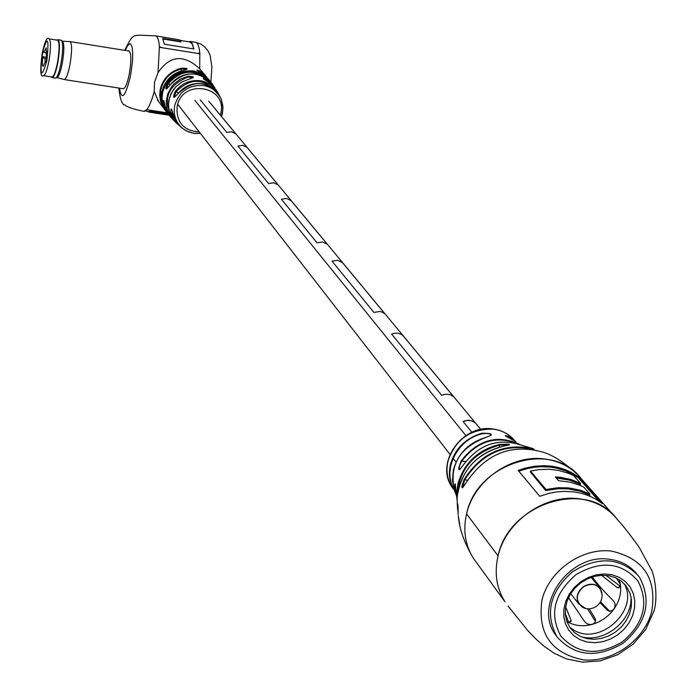 <?xml version="1.0" encoding="UTF-8"?>
<svg xmlns="http://www.w3.org/2000/svg" width="697" height="697" viewBox="0 0 697 697"><rect width="100%" height="100%" fill="white"/><g stroke="black" fill="none" stroke-linecap="round" stroke-linejoin="round"><path stroke-width="1.05" d="M463.043 421.467L471.886 432.288L463.043 421.467L464.899 420.761L469.691 420.352L473.219 421.441L475.424 423.018L480.756 429.457L475.424 423.018L472.392 421.058L467.783 420.282L463.043 421.467M247.06 147.433L242.8 145.342L237.956 146.048L268.598 183.546L273.694 182.788L278.164 184.966L247.06 147.433L278.164 184.966L273.694 182.788L268.598 183.546L237.956 146.048L242.8 145.342L247.06 147.433M342.515 262.63L337.627 260.286L332.016 261.148L373.923 312.422L379.865 311.481L382.287 312.134L385.023 313.929L342.515 262.63L385.023 313.929L382.287 312.134L379.865 311.481L373.923 312.422L332.016 261.148L337.627 260.286L342.515 262.63M403.032 335.658L401.002 334.194L397.752 333.166L394.241 333.288L391.67 334.142L441.68 395.338L444.425 394.415L448.162 394.267L450.793 394.955L453.756 396.872L403.032 335.658L453.756 396.872L450.793 394.955L448.162 394.267L444.425 394.415L441.68 395.338L391.67 334.142L394.241 333.288L397.752 333.166L401.002 334.194L403.032 335.658M291.172 200.666L286.624 198.453L281.414 199.237L317.03 242.809L322.519 241.972L327.311 244.272L291.172 200.666L327.311 244.272L322.519 241.972L317.03 242.809L281.414 199.237L286.624 198.453L291.172 200.666M235.804 133.841L208.76 101.204L235.804 133.841L231.622 131.794L226.856 132.474L231.622 131.794L235.804 133.841M200.213 99.871L226.856 132.474L200.213 99.871M195.474 42.317L195.613 42.343C197.669 42.604 199.072 46.211 199.812 53.155L199.725 68.89M155.849 35.93C157.696 36.749 158.881 40.321 159.404 46.647L161.983 47.692L197.364 53.39L199.812 53.155L199.316 49.321M188.608 41.759L190.185 41.463L191.849 42.674L193.94 48.982L164.335 44.207L162.706 38.405L180.941 41.358L179.608 39.886L155.527 35.843M163.002 39.006L180.828 41.898L180.941 41.358M189.95 41.977L192.233 44.007L193.731 48.947M158.559 101.474L154.237 91.603L154.516 82.168L158.019 72.697C169.702 55.438 183.485 54.026 199.368 68.463L205.432 75.546M208.412 82.019L208.438 82.028C202.217 78.308 201.607 77.419 206.634 79.362L214.815 87.587M122.811 88.676L123.108 88.798C125.199 88.502 127.246 83.657 129.25 74.265C131.489 60.987 131.402 53.216 128.997 50.959L128.623 50.968M157.426 99.967L165.52 110.701L162.532 106.266L160.493 100.978L159.7 95.323L160.205 89.573C163.037 78.36 170.085 71.242 181.351 68.219C188.295 68.079 188.887 68.803 183.154 70.397L183.154 70.397C171.845 73.429 164.771 80.573 161.931 91.812L161.425 97.589L162.218 103.269L164.257 108.566L166.897 112.574M201.921 73.368L201.947 73.385C195.744 69.9 195.125 69.177 200.091 71.199L206.634 76.949M167.053 112.809L146.771 109.69L143.826 111.328M178.754 92.631L175.661 92.143L174.59 97.205L177.613 94.069C193.844 79.127 208.063 80.19 220.243 97.258C216.697 89.774 210.764 85.252 202.461 83.692C192.398 82.542 184.121 86.01 177.63 94.104L177.63 94.104C173.318 99.035 172.473 98.233 175.104 91.699C181.734 83.248 190.264 79.606 200.692 80.791C208.847 82.298 214.789 86.672 218.518 93.895L218.806 94.513L218.518 93.895M169.467 85.775L169.449 85.801C165.503 90.715 164.858 89.957 167.515 83.535C174.355 74.466 183.294 70.545 194.324 71.782L198.34 72.758L203.306 75.023L207.628 78.299L210.328 81.331M164.788 104.315L163.359 104.201C163.098 98.678 163.734 99.462 165.267 106.545L171.401 118.046M172.786 112.801L170.87 112.635C170.687 107.077 171.523 107.904 173.379 115.118L176.698 122.428L181.569 127.586M189.375 79.049L193.121 77.707L187.885 77.036L187.676 76.356C194.69 76.313 195.273 77.21 189.427 79.04L182.022 81.95L175.74 86.898L173.204 90L169.667 97.092L168.404 104.811L169.528 112.426L172.926 119.248L176.419 123.134M170.486 84.346L168.082 83.962L166.731 88.92L169.432 85.775C184.365 70.362 198.88 70.057 212.977 84.86C208.934 78.979 203.332 75.407 196.153 74.135C185.175 72.906 176.271 76.792 169.449 85.801M206.277 80.73L206.434 79.972L203.62 78.761M186.735 69.343L181.56 68.89C170.53 71.852 163.629 78.813 160.859 89.791L160.606 98.277L163.185 106.24M199.865 53.791L159.465 47.291L159.404 46.647L158.019 72.697M148.104 111.424L149.01 112.13L150.744 111.677L150.796 111.128L149.097 111.581L145.29 110.997M150.796 111.128L167.777 113.75M150.744 111.677L168.265 114.369M187.676 76.356L180.296 79.179L173.989 83.989L171.418 87.02L167.733 93.973L166.234 101.596L167.053 109.211L170.12 116.138L174.485 121.2L170.207 116.687L165.267 106.545M216.201 91.028C202.984 77.75 189.471 78.116 175.661 92.143L175.104 91.699M212.21 84.912L206.434 79.972L206.634 79.362M208.438 82.028L217.011 91.176L208.455 82.046L203.358 78.831M207.453 78.944C193.348 68.663 180.218 70.336 168.082 83.962L167.515 83.535M199.821 72.166L200.091 71.199M183.111 70.406L186.735 69.378M181.351 68.219L181.15 70.885M200.379 133.388L193.749 133.293L186.709 131.053L182.57 128.379C175.792 122.445 173.152 114.909 174.659 105.752C179.068 91.438 188.695 84.694 203.541 85.531C212.001 87.134 217.926 91.812 221.315 99.549L222.901 106.232L222.474 113.167M49.086 38.884L57.642 40.252C59.637 42.386 59.567 49.905 57.45 62.808C55.586 71.939 53.774 76.67 51.996 77.001L43.449 75.659C40.391 77.994 39.982 70.51 42.203 53.216C44.817 41.376 47.108 36.601 49.086 38.884C51.047 41.01 50.959 48.537 48.842 61.449C46.987 70.589 45.192 75.328 43.449 75.659M46.194 61.65L45.27 61.745L45.967 62.869L46.995 57.433L46.298 56.309L46.202 47.788L43.789 52.292L43.109 51.195L42.09 56.588L42.778 57.694L45.131 58.513L44.939 62.983M45.27 61.745L43.362 66.32C42.299 66.372 42.108 63.497 42.778 57.694M46.324 57.25L42.09 56.588M46.743 58.766L45.131 58.513M46.621 53.19L43.789 52.292M46.69 51.43L46.15 53.111M62.521 41.219L70.031 41.593C72.148 43.806 72.113 51.578 69.909 64.899C67.975 74.326 66.067 79.205 64.185 79.536L56.971 77.576M56.919 40.13L57.163 39.956C59.733 40.548 59.846 48.198 57.511 62.904C55.316 73.446 53.294 78.177 51.456 77.088L51.325 76.897M57.389 39.781L57.947 39.659C60.003 41.864 59.942 49.644 57.746 62.983C55.821 72.427 53.939 77.315 52.109 77.655L51.491 77.132M57.947 39.659L61.458 40.321C63.227 43.327 63.07 51.055 60.979 63.488C59.219 72.2 57.442 77.079 55.647 78.134L52.109 77.655M61.458 40.321L62.686 41.367C64.377 44.251 64.229 51.63 62.233 63.514C60.552 71.843 58.844 76.504 57.128 77.515L55.812 78.064M46.786 58.513L46.159 58.156L46.69 58.034M498.076 555.91C508.697 502.938 587.475 478.612 616.714 518.716C607.296 507.486 594.794 500.847 579.216 498.799C544.801 493.946 505.787 521.391 498.076 555.91L466.572 513.898C476.617 462.703 552.529 439.476 580.958 478.377C571.81 467.469 559.708 461.005 544.662 458.974C511.415 454.148 473.882 480.538 466.572 513.898C462.86 530.356 465.143 545.176 473.446 558.358C465.143 545.176 462.86 530.356 466.572 513.898L498.076 555.91C494.156 572.934 496.464 588.233 505.003 601.816C496.464 588.233 494.156 572.934 498.076 555.91M636.535 573.631C629.705 565.459 620.6 560.667 609.23 559.255C569.684 552.956 532.865 604.891 555.439 634.645L557.164 636.997M476.521 562.592L473.446 558.358C464.341 543.041 459.306 528.918 458.33 515.989L459.68 524.196M508.122 606.12L527.551 630.315L535.923 639.01L544.531 646.589L554.498 653.429L566.408 658.9L582.535 662.15L600.222 660.895L617.612 654.762L633.007 644.281L645.64 629.626L654.178 610.572M530.495 471.076L538.92 469.612L548.992 469.264L558.402 470.37L568.343 473.237L573.657 475.615L580.453 483.326L570.904 479.492L560.606 477.349L555.404 476.94L558.663 480.721L569.867 482.141L579.799 485.26L583.79 487.107L589.889 494.034L580.261 490.174L568.203 487.848L558.036 487.7L546.03 489.494L530.495 471.076L530.321 471.721L545.69 490.592L530.269 471.799M545.873 490.174L557.896 488.257L569.728 488.588L581.551 491.176L588.434 493.92L589.984 495.175L580.27 491.246L568.081 488.885L557.809 488.745L545.69 490.592M550.883 466.136C561.756 467.521 571.27 471.399 579.416 477.785L602.313 503.643C594.001 497.144 584.286 493.206 573.161 491.821L563.664 491.394L556.424 491.977L549.184 493.319L539.687 496.273L518.167 470.414L525.102 468.14L534.521 466.249L543.939 465.683L550.883 466.136M579.416 477.785L601.145 502.746M518.455 470.763C541.473 462.947 561.738 465.439 579.251 478.255L579.329 478.098M546.03 489.494L545.899 490.035M589.889 494.034L589.749 494.574M580.453 483.326L580.549 484.459L569.466 480.137L556.337 478.02M579.251 478.255L565.825 470.989L557.408 468.332L550.769 467.156L541.7 466.711L534.791 467.217L527.873 468.436L518.786 471.155M459.576 469.874L462.799 465.683C478.569 444.381 498.041 437.524 521.225 445.113C498.015 437.55 478.534 444.407 462.799 465.701L462.799 465.683C457.894 472.261 457.389 470.588 461.301 460.691L461.806 461.074C459.306 465.814 458.565 468.75 459.602 469.865L459.628 469.865M465.518 483.535L465.518 483.509C485.574 453.433 511.659 443.065 543.782 452.405C511.642 443.083 485.556 453.459 465.518 483.535C461.214 490.235 460.761 488.885 464.141 479.475C481.322 452.806 504.445 442.56 533.51 448.737L521.225 445.113M509.385 444.956L499.688 445.087L499.47 444.468C510.439 443.789 512.234 444.259 504.863 445.853L504.828 445.862C480.869 451.368 465.378 465.674 458.399 488.771L457.075 497.867L457.38 506.127M486.384 437.263C469.29 442.255 458.304 453.067 453.433 469.726L452.423 480.433L454.496 490.627C448.999 465.169 459.619 447.378 486.349 437.246L491.167 435.268C490.374 433.543 487.342 433.064 482.071 433.83L481.871 433.255C492.474 433.107 493.973 434.44 486.384 437.263L486.323 437.28M505.342 435.93L513.994 440.67C504.567 435.756 503.016 434.423 509.368 436.662L509.045 438.091M455.307 483.971L455.246 488.362L454.662 488.266C454.862 481.096 455.359 482.812 456.134 493.398L456.788 497.466M457.389 505.856L458.251 514.9L457.389 505.848C457.798 502.023 458.06 504.314 458.156 512.722L457.851 504.088M534.12 449.539C505.125 443.048 481.984 453.137 464.707 479.815L462.573 487.813L465.544 483.491M464.707 479.815L467.478 480.146M464.681 479.806L464.141 479.475M457.45 508.592L458.086 509.385M585.323 608.185L578.928 604.116C575.426 597.556 577.072 591.648 583.877 586.395C590.411 582.945 595.83 583.589 600.143 588.329L602.156 594.846M601.511 591.448C598.043 584.26 592.189 582.622 583.955 586.543C576.027 593.304 575.199 599.908 581.472 606.355C588.721 613.029 605.249 605.815 601.511 591.448M639.872 577.874L638.234 575.635C619.99 557.304 598.078 556.014 572.481 571.758C550.011 591.77 544.74 613.29 556.685 636.3L557.095 636.901C574.859 656.539 596.885 658.63 623.17 643.183C646.398 623.31 651.965 601.546 639.872 577.874M637.929 580.958C621.619 562.252 600.988 560.144 576.036 574.624C554.132 593.548 549.053 613.996 560.771 635.978C577.316 654.291 597.852 656.243 622.369 641.841C644.028 623.31 649.212 603.01 637.929 580.958M568.804 630.245L573.683 635.594L579.834 639.567L586.952 641.981L594.672 642.712L602.617 641.737L610.389 639.097L617.603 634.932L623.911 629.452L628.999 622.918L632.606 615.66L634.558 608.028L634.758 600.396L633.181 593.164L629.905 586.674L625.087 581.272L618.962 577.212L611.844 574.72L604.081 573.927L596.066 574.868L588.207 577.499L580.906 581.699L574.537 587.249L569.423 593.861L565.825 601.206L563.908 608.899L563.786 616.557L565.441 623.798L568.804 630.245M570.033 627.675L574.572 632.658L580.305 636.361L586.935 638.609L594.132 639.297L601.528 638.382L608.769 635.934L615.495 632.057L621.375 626.943L626.106 620.853L629.469 614.092L631.29 606.982L631.465 599.873L629.992 593.138L626.098 585.924L621.41 581.202L615.599 577.743L608.943 575.731L601.764 575.252L594.419 576.341L587.257 578.946L580.653 582.945L574.912 588.137L570.32 594.262L567.114 601.023L565.441 608.089L565.38 615.102L566.931 621.733L570.033 627.675M580.984 636.675C603.985 643.619 632.763 620.67 631.003 596.754M565.633 606.782L571.017 620.243L570.913 621.768L567.41 621.846C574.851 625.915 583.101 626.769 592.145 624.399C601.145 621.759 608.446 616.618 614.031 608.96C619.398 601.171 621.515 593.008 620.4 584.478L619.25 579.686M569.78 627.3L573.64 629.966C599.403 646.537 639.358 610.485 624.425 584.086M620.321 586.351L605.972 575.339M587.44 608.62L594.794 620.374M609.544 611.191L600.605 601.868M565.241 613.351L568.316 621.445M616.375 578.101L620.4 584.478L618.858 587.946L617.263 587.632L601.433 575.269M592.302 576.942C596.859 583.459 604.011 591.535 613.743 601.163L615.12 604.081L614.885 607.218L613.308 609.788L610.633 611.156L607.34 610.206L600.091 602.748M589.2 608.725L595.255 618.727L595.621 620.87L594.689 622.822L592.659 624.224L590.22 624.608L587.127 623.824L584.957 622.064L568.482 597.712M566.853 621.515L567.41 621.846M125.277 50.437L127.664 45.523L129.86 43.711L130.792 44.077L132.169 47.3L132.752 53.486L132.465 61.833L130.505 75.956C125.26 97.118 121.583 101.187 119.466 88.162M154.237 91.603C150.561 104.777 147.076 111.346 143.756 111.32C132.988 109.072 126.723 106.955 124.955 104.968C122.088 104.959 120.058 99.322 118.865 88.066M222.448 113.315L221.524 116.547M209.17 79.902L202.278 73.969L193.6 70.911C177.63 69.996 167.289 77.236 162.567 92.64L162.061 98.425L162.854 104.106L164.893 109.412L167.524 113.411M220.348 115.136L220.801 113.332C227.727 85.531 181.83 78.247 177.134 106.563C176.141 122.306 183.511 130.766 199.246 131.933M196.859 70.432L201.938 73.377L208.272 78.839L201.947 73.385M183.128 70.38C163.072 78.491 157.269 92.03 165.72 110.997L169.458 115.737L167.419 113.263L163.359 104.201M189.401 79.014L181.987 81.932L175.696 86.89L171.14 93.424L168.718 100.926L168.657 108.68L170.957 115.981L175.383 122.149L179.704 125.974L173.945 119.806L170.87 112.635M164.013 104.201L166.958 111.529M171.523 112.609L176.872 122.672M203.106 74.117L199.891 71.808M187.885 77.036C167.942 85.417 162.575 98.896 171.758 117.462M42.221 53.277C39.834 76.583 41.384 79.092 46.873 60.778C49.234 37.368 47.684 34.859 42.221 53.277M46.847 57.198L46.612 58.452M541.97 599.917C549.131 570.564 581.899 547.502 611.356 551.066C643.549 558.375 657.01 578.536 651.739 611.548C644.272 640.438 612.358 662.925 583.197 659.832C551.022 653.185 537.282 633.216 541.97 599.917M555.91 477.532L569.336 479.632L580.313 483.857M599.037 501.256L578.893 478.464M461.301 460.691C477.976 439.65 497.431 434.205 519.657 444.355L520.171 444.669L519.657 444.355M455.289 483.91L457.014 499.732L456.666 494.391L457.946 483.709C464.15 462.956 477.985 449.879 499.47 444.468M453.468 489.198L451.987 487.081C434.745 463.061 462.477 423.741 493.023 428.986C501.814 430.188 508.976 433.987 514.499 440.373C509.089 434.1 502.04 430.38 493.363 429.186C470.632 428.655 455.507 439.293 447.988 461.092C445.853 470.658 447.186 479.318 451.987 487.081L453.128 488.562C449.356 481.2 448.45 473.202 450.41 464.568C455.045 448.615 465.535 438.178 481.871 433.255M509.368 436.662L515.989 441.785M454.662 488.266L456.439 495.654L454.496 490.627L455.777 493.607M482.071 433.83C457.502 439.241 442.151 469.673 453.982 489.137M499.183 447.134L499.688 445.087C473.28 452.623 459.14 469.377 457.267 495.34M514.325 440.861L509.263 437.193M517.27 443.632C495.733 435.381 477.245 441.201 461.806 461.074L465.648 461.536M456.056 492.587L455.246 488.362L455.768 488.431M456.674 494.861L456.587 494.26M569.44 622.473L571.017 620.243M617.263 587.632L620.138 586.839M607.34 610.206L608.821 611.06M595.255 618.727L595.595 620.992M210.085 102.738L480.817 429.448M177.726 104.271L449.974 454.339M453.111 458.365L456.047 462.137M194.855 100.368L465.866 435.573M180.244 40.4L190.081 41.994M190.185 41.463L195.613 42.343M217.011 91.176L217.29 91.673M213.552 85.696L212.977 84.86M221.55 116.582L222.996 108.253L221.315 99.549M210.886 82.098L211.897 66.755L210.067 55.229L208.159 51.108L204.77 46.873L200.544 43.937L195.622 42.343M200.405 133.432L194.925 133.467L189.619 132.291L184.757 129.956L180.723 126.898L177.282 123.238L175.147 119.823L171.619 109.211M155.544 35.843C130.748 35.12 134.129 32.114 124.676 50.341M149.01 112.13L168.97 115.197M165.259 106.528L163.9 100.795M64.185 79.536L123.474 88.78M70.031 41.593L129.285 51.081M46.455 56.57L46.159 58.156M616.714 518.716C620.922 524.039 620.191 521.26 638.966 546.918L651.573 570.068C654.64 576.41 657.951 595.63 654.3 610.084M505.003 601.816L473.446 558.358M580.958 478.377L613.918 515.562M543.782 452.405C553.949 455.62 565.476 463.296 578.362 475.432M509.446 444.93L504.846 445.853C476.731 453.006 460.804 470.344 457.075 497.867L457.38 505.848M591.143 577.334L599.586 587.649M570.695 593.67L578.928 604.116M555.439 634.645L556.685 636.3M634.81 571.662L636.161 573.23M626.098 585.924L624.651 584.199"/></g></svg>
